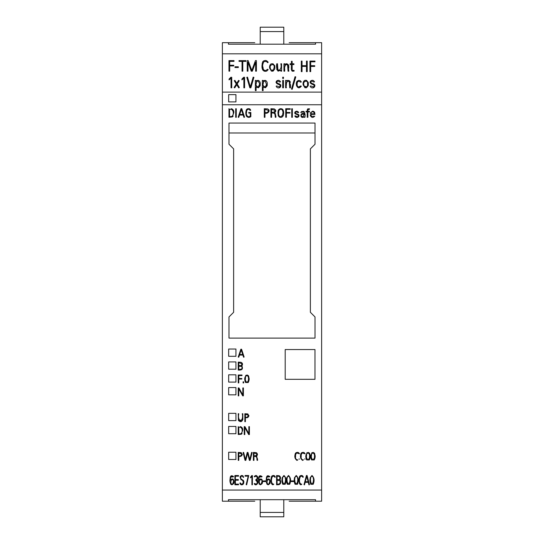 <?xml version="1.0" encoding="UTF-8"?>
<svg xmlns="http://www.w3.org/2000/svg" width="544" height="544" viewBox="0 0 544 544"><rect width="100%" height="100%" fill="white"/><g stroke="black" fill="none" stroke-linecap="round" stroke-linejoin="round"><path stroke-width="0.82" d="M321.626 53.822L222.374 53.822L222.374 42.677L228.439 42.677L228.439 44.186L315.554 44.186L315.554 42.677L321.626 42.677L321.626 104.754L222.374 104.754L222.374 501.201L254.782 501.201M321.626 104.754L321.626 501.201L315.554 501.201L315.554 499.691L315.554 501.201L289.136 501.201M315.554 499.691L228.439 499.691L228.439 501.201L228.439 499.691M254.782 42.69L228.439 42.69L228.439 44.186M315.554 44.186L315.554 42.69L289.136 42.69M228.664 356.3L235.94 356.3L235.94 349.024L228.664 349.024L228.664 356.3M228.664 369.199L235.94 369.199L235.94 361.923L228.664 361.923L228.664 369.199M228.664 382.092L235.94 382.092L235.94 374.816L228.664 374.816L228.664 382.092M228.664 394.835L235.94 394.835L235.94 387.559L228.664 387.559L228.664 394.835M228.664 420.621L235.94 420.621L235.94 413.338L228.664 413.338L228.664 420.621M228.664 433.718L235.94 433.718L235.94 426.435L228.664 426.435L228.664 433.718M228.664 459.483L235.94 459.483L235.94 452.227L228.664 452.227L228.664 459.483M315.01 132.994L315.01 123.06L228.99 123.06L228.99 144.242L233.628 148.872L233.628 312.297L228.99 316.928L228.99 338.103L315.01 338.103L315.01 316.928L310.372 312.297L310.372 148.872L315.01 144.242L315.01 132.994L228.99 132.994M321.626 490.056L222.374 490.056M321.626 92.12L222.374 92.12L222.374 104.754M222.374 53.822L222.374 92.12M283.791 44.186L283.791 27.2L260.209 27.2L260.209 44.186M283.791 499.691L283.791 516.8L260.209 516.8L260.209 499.691M228.664 101.898L235.94 101.898L235.94 94.622L228.664 94.622L228.664 101.898M234.002 60.608L234.002 61.356L229.711 61.356L229.711 65.232L233.73 65.232L233.73 65.967L229.711 65.967L229.711 71.169L228.963 71.169L228.963 60.608L234.002 60.608L228.963 60.608M233.73 65.232L229.711 65.232M283.458 77.214L283.458 78.452L282.71 78.452L282.71 77.214L283.458 77.214L282.71 77.214M248.248 415.256L245.405 414.29L245.405 417.207C247.302 417.561 248.254 416.908 248.248 415.256M248.282 415.344L248.356 415.725M248.356 415.793L247.166 417.16M245.453 417.772L247.534 417.642M248.914 415.949L248.88 415.405M248.057 414.134L244.841 413.726L247.642 413.909C249.587 416.378 248.839 417.663 245.405 417.772L245.405 421.668L244.841 421.668L244.841 413.726M297.881 459.85L296.963 460.414C294.651 458.619 294.209 456.164 295.623 453.064C297.276 451.914 298.568 452.166 299.499 453.812L296.711 453.03C294.902 454.294 294.61 460.224 297.881 459.85L296.63 459.802M295.31 453.546L295.079 454.383M295.038 454.743L295.059 458.143M298.595 452.601L298.098 452.445M297.208 452.397L296.283 452.601M296.031 452.73L295.623 453.064M296.507 459.755L295.943 459.238M295.569 457.069L295.576 455.138M299.492 459.116L298.976 458.932M232.288 479.55L231.023 480.488L230.812 482.834C232.438 486.873 235.13 480.23 232.288 479.55M233.43 481.494L232.71 484.031M232.676 484.058L231.955 484.201M231.322 483.82L230.812 482.834L231.023 480.488M233.757 480.182L233.043 479.108M233.342 479.38L232.084 478.904L230.853 479.699L232.084 478.904L233.342 479.38C234.661 482.072 234.138 483.895 231.771 484.84C230.139 483.419 229.582 481.481 230.085 479.033C230.16 475.708 231.343 474.905 233.628 476.632L233.158 476.938C231.091 475.932 230.234 477.013 230.588 480.189L230.853 479.699M230.846 477.034L233.152 476.925M230.547 483.827L230.846 484.303M233.757 483.466L233.9 482.732M233.954 481.712L233.886 480.787M286.368 80.39L286.368 81.09L287.824 80.342L289.789 81.008L290.496 87.802L289.741 87.802L289.245 81.505L287.531 81.192C286.232 83.014 285.845 85.218 286.368 87.802L285.62 87.802L285.62 80.39L286.368 80.39L285.62 80.39M289.34 80.634L287.613 80.383M290.496 87.802L290.496 84.585M290.408 82.212L290.265 81.756M289.245 81.505L289.524 81.92M289.646 82.246L289.741 87.802M286.368 85.367L286.423 82.443M256.795 453.948L253.953 452.996L253.953 455.906L256.516 455.464L256.795 453.948L256.421 455.552M256.816 453.988L256.89 454.342M256.088 455.75L255.687 455.872M255.095 455.906L253.953 455.906M256.85 457.817L256.904 459.143C257.06 457.048 256.081 456.158 253.953 456.464L253.953 460.374L253.388 460.374L253.388 452.431L256.19 452.608L253.388 452.431M256.89 459.238L257.115 460.428L256.904 459.143M257.115 460.428L257.632 460.231L257.455 458.776L256.435 456.192C257.856 454.906 257.774 453.716 256.19 452.608L256.782 452.968M256.877 456.566L256.455 456.198M257.441 454.777L257.455 454.342M314.976 349.547L285.199 349.547L314.976 349.547L314.976 379.324L285.199 379.324L285.199 349.547M306.469 61.084L307.224 61.084L306.469 61.084L306.469 65.668L302.036 65.668L306.469 65.668M301.301 61.084L302.036 61.084L301.301 61.084L301.301 71.645L302.036 71.645L302.036 66.416L306.469 66.416L306.469 71.645L307.224 71.645L307.224 61.084M302.036 65.668L302.036 61.084M231.751 77.275L231.751 87.815L231.016 87.815L231.016 78.186L229.092 79.886L229.044 79.104L230.826 77.275L231.751 77.275L230.826 77.275M295.766 76.908L292.196 89.318L291.475 89.107L295.045 76.704L295.766 76.908L295.045 76.704M265.248 81.165L264.153 81.165C262.201 83.932 262.568 85.898 265.234 87.067L266.526 84.442L265.248 81.165M266.526 84.442L266.336 86.149M263.915 86.904L263.14 85.578M263.078 84.259L263.609 81.546M267.274 84.463L267.274 83.198L267.186 85.775L265.486 87.774L263.099 87.054L263.099 90.624L262.364 90.624L262.364 80.403L263.099 80.403L262.364 80.403M263.099 80.403L263.099 81.165C265.016 79.805 266.376 80.267 267.186 82.559L267.274 83.198M312.827 476.503L311.161 476.503L310.848 477.122C310.06 479.992 310.44 482.351 311.998 484.194C313.698 482.079 313.976 479.516 312.827 476.503M313.317 478.237L313.344 478.802M313.358 480.515L313.174 483.011M312.671 483.976L311.998 484.194L310.774 482.841M310.644 481.297L310.631 480.57M313.174 484.289C314.69 480.712 314.296 477.775 311.991 475.476C314.289 477.809 314.684 480.746 313.174 484.289L310.808 484.289C309.284 480.712 309.679 477.775 311.991 475.476M310.223 477.544L310.121 479.189M310.148 482.106L310.767 484.235M270.694 69.612L270.402 68.279C268.797 64.321 275.087 62.92 274.122 67.51L273.387 70.128L270.892 69.911M272.265 70.55L273.183 70.285M274.088 66.164L273.85 65.273M274.842 66.429L274.863 68.02L274.774 65.892L273.074 63.804L271.15 63.838L272.952 63.764M274.686 65.457L274.774 65.892M269.817 65.62L270.048 64.933M270.776 64.029L271.15 63.838C269.81 64.926 269.3 66.375 269.62 68.204L271.449 71.148L273.074 71.148L274.774 68.932L274.863 68.02M234.981 66.776L238.333 66.776L234.981 66.776L234.981 67.524L238.333 67.524L238.333 66.776M239.897 483.079L240.394 482.902L239.897 483.079C241.55 488.063 246.568 480.876 241.958 479.679L240.455 478.128M240.761 483.759L240.394 482.902C242.393 486.798 245.14 480.236 241.067 479.815L240.06 476.966M242.699 480.903L243.093 481.304M243.161 481.399L243.311 481.766M243.046 483.371L242.774 483.752M242.298 484.099L241.781 484.208M240.428 476.204L240.074 476.911C241.441 474.939 242.644 475.041 243.678 477.224L242.862 475.755M242.814 475.721L241.142 475.619M243.678 477.224L243.175 477.401C242.855 476.19 242.141 475.85 241.033 476.401L240.57 478.516M240.475 477.455L240.7 476.809M240.006 483.46L240.468 484.303M241.189 484.786L241.57 484.86M242.345 484.758L242.828 484.493M242.889 484.446L243.324 483.97M243.576 483.528L243.739 483.086M243.855 481.916L242.678 480.148M280.84 63.777L281.574 63.777L280.84 63.777C281.595 66.912 280.922 69.163 278.807 70.536C277.352 68.904 276.91 66.654 277.494 63.777L277.909 70.23M277.998 70.305L279.929 70.203M276.835 69.761L276.76 63.791L277.494 63.777L276.76 63.777C276.209 66.667 276.638 69.129 278.038 71.169L280.84 70.244L280.84 71.196L281.574 71.196L281.574 63.777M247.84 375.856L246.031 375.856L245.698 376.387C244.868 379.012 245.283 381.031 246.935 382.452C248.764 380.766 249.064 378.57 247.84 375.856M247.921 375.952L248.384 377.529M248.411 378.78L248.411 379.46M248.397 380.086L248.118 381.698M247.989 381.936L246.935 382.452L246.01 382.112M245.453 378.706L245.473 377.774M248.914 380.773L248.948 377.686M248.792 376.509L248.234 375.462M247.398 375.02L245.664 375.442M244.936 380.684L245.038 381.344M245.324 382.119L245.589 382.473M245.643 382.534C244.025 379.297 244.453 376.781 246.935 374.979C249.39 376.781 249.812 379.297 248.214 382.534L245.643 382.534M297.092 476.503L295.433 476.503L295.12 477.122C294.324 479.992 294.705 482.351 296.262 484.194C297.969 482.079 298.248 479.516 297.092 476.503M297.582 478.237L297.609 478.802M297.622 480.515L297.439 483.011M296.936 483.976L296.262 484.194L295.045 482.841M294.909 481.297L294.896 480.57M297.439 484.289C298.955 480.712 298.561 477.775 296.262 475.476C298.554 477.809 298.948 480.746 297.439 484.289L295.072 484.289C293.556 480.712 293.95 477.775 296.262 475.476M294.494 477.544L294.386 479.189M294.42 482.106L295.032 484.235M231.696 109.439L229.568 109.296L229.568 116.695L232.036 116.396C233.934 113.907 233.818 111.588 231.696 109.439M232.329 109.786L233.124 111.323M233.247 112.078L233.24 113.92M233.145 114.546L232.41 116.13M231.363 116.6L229.888 116.702M232.682 116.695L233.158 116.151M233.866 112.533L233.56 110.643L232.07 108.929M231.622 108.793L231.112 108.712C233.022 109.154 233.94 110.418 233.866 112.506L232.288 116.94L228.963 117.252L228.963 108.684M285.763 64.614L284.743 65.831M284.689 68.755L284.689 71.196C284.192 68.598 284.58 66.395 285.845 64.58L287.565 64.899L288.062 71.196L288 65.79M288.062 71.196L288.81 71.196L288.102 64.396L286.158 63.73L284.689 64.484L287.014 63.764L288.612 65.212M288.708 65.511L288.81 67.98M283.941 63.777L284.689 63.777L283.941 63.777L283.941 71.196L284.689 71.196M284.689 64.484L284.689 63.777M252.402 475.578L252.402 484.799L251.899 484.799L251.899 476.374L250.566 477.863L250.532 477.176L251.763 475.578L252.402 475.578L251.763 475.578M304.239 114.233L302.614 114.226C301.294 114.519 300.968 115.28 301.655 116.511L302.981 116.668L304.239 114.233L304.225 115.083M303.056 116.647L301.519 116.355M301.301 115.525L301.328 115.151M302.042 114.335L302.518 114.233M304.246 111.717L303.654 111.377C305.014 112.948 305.429 114.927 304.905 117.314L304.239 117.314L304.239 116.695C300.145 119.789 299.438 111.914 304.239 113.628L304.076 112.486L304.239 113.628L301.838 113.784M302.029 117.348L303.484 117.212M303.654 111.377L301.573 111.54L303.654 111.377M304.076 112.486L303.205 111.887L300.737 112.506L301.573 111.54M290.034 63.791L291.407 63.791L290.034 63.791L290.034 64.546L291.407 64.546C291.679 66.81 290.163 72.413 294.188 70.992L292.482 71.23L291.768 70.795M291.414 69.55L291.407 64.552M293.828 70.326L292.713 70.496M292.142 64.546L292.169 69.856L292.142 64.546L293.923 64.546L293.923 63.791L292.142 63.791L293.923 63.791M291.407 61.282L292.142 61.282L291.407 61.282L291.407 63.791M294.188 70.992L293.937 70.285M292.482 70.414L292.169 69.863M292.142 63.791L292.142 61.282M260.787 479.55L259.522 480.488L259.311 482.834C260.936 486.873 263.629 480.23 260.787 479.55M261.929 481.494L261.283 483.976M261.174 484.058L260.454 484.201M259.821 483.82L259.311 482.834L259.522 480.488M262.256 480.182L261.542 479.108M261.841 479.38L260.583 478.904L259.359 479.699L260.583 478.904L261.841 479.38C263.167 482.072 262.643 483.895 260.277 484.84C258.645 483.419 258.08 481.481 258.584 479.033C258.665 475.708 259.842 474.905 262.126 476.632L261.657 476.938C259.59 475.932 258.74 477.013 259.094 480.189L259.359 479.699M259.345 477.034L261.657 476.925M259.046 483.827L259.352 484.303M262.256 483.466L262.405 482.732M262.453 481.712L262.385 480.787M307.204 111.289L307.795 108.827L309.55 108.82L309.318 109.392L307.924 109.684L307.87 111.289L309.461 111.289L309.461 111.894L307.87 111.894L307.87 117.314L307.204 117.314L307.204 111.894L306.02 111.894L306.02 111.289L307.204 111.289L306.02 111.289M309.55 108.82L307.7 108.895M307.238 109.711L307.204 110.051M307.87 110.187L307.918 109.711M309.461 111.289L307.87 111.289M268.348 110.364L264.962 109.317L264.962 112.479C267.145 112.907 268.274 112.207 268.348 110.364C268.274 112.2 267.138 112.907 264.962 112.479M265.078 113.091L266.9 113.07M267.628 108.909L264.289 108.712L267.628 108.909C271.075 110.418 267.764 114.26 264.962 113.091L264.962 117.314L264.289 117.314L264.289 108.712M238.938 387.926L242.828 394.951L242.828 387.926L243.392 387.926L243.392 395.862L242.699 395.862L238.775 388.817L238.775 395.862L238.224 395.862L238.224 387.926L238.938 387.926L238.224 387.926M242.828 387.926L243.392 387.926M236.273 108.739L236.273 117.314L235.681 117.314L235.681 108.739L236.273 108.739L235.681 108.739M310.155 86.129L310.876 85.952L310.155 86.129C310.801 87.7 311.957 88.223 313.623 87.693C315.561 85.884 315.228 84.517 312.61 83.579L312.637 83.592M310.876 85.952L313.351 86.992L314.126 86.115L314.092 85.15L314.126 86.115M314.092 85.15L310.78 83.565L310.277 81.471M310.094 82.137L310.121 82.742M310.801 80.811L310.304 81.416C311.882 79.832 313.296 79.968 314.548 81.831L314.52 81.763M313.596 80.662L313.242 80.485M312.514 80.322L312.1 80.322M314.548 81.831L313.861 82.076L312.018 81.083C310.76 81.505 310.542 82.164 311.379 83.069L310.916 82.708M311.379 83.069L311.95 83.314M313.718 87.645L314.663 86.761L314.84 84.959M278.936 476.326L277.086 476.197L277.086 479.584C279.208 479.985 280.14 479.223 279.888 477.292L278.936 476.326M279.725 479.155L279.12 479.556M277.617 479.584L277.086 479.584M280.221 481.896L280.174 482.65M279.806 483.507L279.126 484.01M277.175 484.146L277.086 484.146C279.718 484.31 280.656 483.14 279.902 480.651L277.086 480.23L277.086 484.146M279.725 476.088L279.14 475.721C280.724 476.843 280.969 478.224 279.868 479.856C281.506 483.194 280.405 484.833 276.57 484.786L279.086 484.677L280.316 483.779M280.459 483.514L280.738 482.052M280.738 481.855L280.643 481.059M280.507 480.624L280.296 480.257M280.323 479.196L280.514 477.666M280.31 476.898L280.119 476.544M279.14 475.721L276.57 475.538L279.14 475.721M276.57 484.786L276.57 475.538M241.822 363.637L238.789 362.692L238.789 365.602C240.89 366.058 241.903 365.405 241.822 363.637M241.849 363.684L241.951 364.024M241.896 364.793L241.21 365.52M241.121 365.548L238.789 365.602M242.189 367.812L242.1 368.356M241.611 369.077L238.789 369.512C241.434 369.825 242.454 368.825 241.835 366.513L238.789 366.153L238.789 369.512M238.224 370.063C242.141 370.355 243.331 368.948 241.801 365.833C243.331 368.914 242.141 370.321 238.224 370.063L238.224 362.134L241.012 362.29L238.224 362.134M242.386 365.085L242.515 364.024M242.114 363.032L241.012 362.29C242.692 363.174 242.957 364.351 241.801 365.833M243.664 381.806L243.664 382.962L243.107 382.962L243.107 381.806L243.664 381.806L243.107 381.806M283.458 80.39L283.458 87.802L282.71 87.802L282.71 80.39L283.458 80.39L282.71 80.39M243.086 452.533L243.63 452.397L243.086 452.533L245.058 460.374L245.813 460.374L247.602 453.206L249.376 460.374L250.138 460.374L252.164 452.533L251.627 452.39L252.164 452.533M243.63 452.397L245.439 459.585L247.221 452.431L247.982 452.438L247.221 452.431M247.982 452.438L249.764 459.605L251.627 452.39M300.404 80.77L298.969 80.342L300.404 80.77L301.349 81.947L300.655 82.212C298.255 80.512 297.078 81.335 297.126 84.694L297.425 86.19L298.391 87.026L300.642 85.952L301.349 86.204C299.363 88.556 297.738 88.325 296.473 85.51L296.385 84.728C295.97 82.341 296.834 80.886 298.969 80.342L297.126 81.131M296.772 81.675L296.378 84.694M297.636 81.682L298.466 81.151M301.349 86.204L300.642 85.952L300.424 86.374M300.213 86.625L299.458 87.067M289.36 476.503L287.694 476.503L287.382 477.122C286.593 479.992 286.974 482.351 288.531 484.194C290.231 482.079 290.51 479.516 289.36 476.503M289.85 478.237L289.877 478.802M289.891 480.515L289.707 483.011M289.204 483.976L288.531 484.194L287.307 482.841M287.178 481.297L287.164 480.57M289.707 484.289C291.224 480.712 290.829 477.775 288.524 475.476C290.822 477.809 291.217 480.746 289.707 484.289L287.341 484.289C285.818 480.712 286.219 477.775 288.524 475.476M286.763 477.544L286.654 479.189M286.681 482.106L287.3 484.235M256.455 475.538L255.877 475.449C258.06 476.53 258.332 478.047 256.673 479.985C259.699 481.413 256.21 487.336 254.252 483.684L254.721 483.412C256.217 484.616 257.06 484.126 257.258 481.936L255.836 480.332L255.802 479.686L256.741 479.216C257.625 476.986 257.026 476.068 254.959 476.483L254.721 476.898L254.252 476.605L255.741 475.449M254.565 476.048L254.252 476.605M256.7 479.964L257.271 479.488M257.387 479.339L257.584 478.938M257.706 478.285L257.604 477.013M257.564 476.85L257.292 476.211M254.259 483.698L254.66 484.412M254.762 484.514L255.857 484.854M257.462 483.738L257.611 483.337M257.774 482.011L257.652 481.114M256.061 480.386L256.469 480.549M256.952 480.957L257.23 481.624M255.53 476.129L255.993 476.095M257.122 477.251L257.169 478.434M307.625 84.123C308.604 79.567 302.308 80.893 303.899 84.891L304.191 86.217L306.891 86.741L307.53 85.456L307.516 82.334M304.035 82.423L304.47 81.573M305.986 81.029L306.51 81.131M305.803 87.156L304.762 86.856M308.366 84.633L308.346 83.042L308.278 85.544L306.571 87.754L304.953 87.754L303.124 84.81C302.811 82.98 303.321 81.525 304.654 80.444L304.586 80.471M304.851 80.383L306.571 80.41L308.278 82.498L306.571 80.41L305.912 80.274M305.701 80.267L305.361 80.288M304.314 80.607L303.538 81.566M303.314 82.226L303.117 84.782M308.278 82.498L308.346 83.042M310.685 65.695L314.711 65.695L310.685 65.695L310.685 61.819L314.976 61.819L314.976 61.071L309.937 61.071L314.976 61.071M309.937 61.071L309.937 71.631L310.685 71.631L310.685 66.429L314.711 66.429L314.711 65.695M272.136 475.837L271.721 476.258C273.346 474.98 274.536 475.272 275.291 477.136L274.795 477.285L274.36 476.408L272.721 476.218C271.17 477.945 270.572 484.072 273.802 484.18L272.952 484.833C270.776 482.535 270.368 479.672 271.721 476.258L271.483 476.694M271.313 477.238L271.157 481.76M271.3 482.943L271.422 483.426M271.456 483.514L272.286 484.629M275.291 477.136L274.958 476.218M274.434 475.708L272.34 475.714M273.306 484.208L272.014 483.46M271.694 478.292L271.796 477.448M271.952 476.952L272.449 476.347M238.537 475.524L238.537 476.177L235.402 476.177L235.402 479.57L238.347 479.57L238.347 480.216L235.402 480.216L235.402 484.119L238.537 484.119L238.537 484.765L234.892 484.765L234.892 475.524L238.537 475.524L234.892 475.524M238.347 479.57L235.402 479.57M238.537 484.119L235.402 484.119M239.02 60.622L245.936 60.622L239.02 60.622L239.02 61.377L242.046 61.377L242.046 71.196L242.794 71.196L242.794 61.377L245.936 61.377L245.936 60.622M238.224 413.719L238.789 413.719L238.224 413.719L238.422 420.349C240.455 422.382 241.93 422.035 242.842 419.308L242.842 413.719L242.277 413.719L242.842 413.719M238.789 413.719C238.061 416.996 238.646 419.472 240.543 421.151C242.427 419.431 243.005 416.956 242.277 413.719M242.128 420.118L238.938 420.138M238.313 420.036L238.734 420.866M242.794 419.852L242.842 419.322M280.786 116.77L280.67 116.776C283.2 115.233 283.703 112.9 282.186 109.766C278.181 107.617 277.964 114.124 279.344 116.26L278.8 115.28M278.725 112.703L278.807 110.69M279.772 109.541L280.881 109.276M282.812 113.24L282.744 115.165M279.344 116.26L280.67 116.776L279.344 116.26M279.385 117.069L279.745 117.232M281.969 117.089L282.452 116.783M282.771 116.477L283.431 115.165M283.485 114.247L283.512 111.52M282.112 108.943L281.772 108.807M278.31 110.174C279.5 108.514 280.949 108.236 282.662 109.33C284.872 112.023 283.404 119.673 278.861 116.681C277.868 114.641 277.685 112.472 278.31 110.174L278.27 110.262M278.072 113.152L278.059 113.812M278.168 115.45L278.297 115.852M248.73 475.51L246.65 484.826L246.16 484.622L248.22 476.17L245.072 476.17L245.072 475.51L248.73 475.51L245.072 475.51M294.8 115.954L295.446 115.811L294.8 115.954C295.433 117.252 296.466 117.674 297.901 117.225C299.608 115.736 299.309 114.621 296.997 113.88L298.255 114.383M295.48 115.926L297.337 116.749M296.317 116.681L295.882 116.47M297.656 116.654L298.35 115.94L298.316 115.151L298.35 115.94M298.316 115.151L295.358 113.873L294.889 112.2M294.739 112.751L294.773 113.206M294.834 113.37L295.222 113.784M295.283 111.704L294.936 112.125C296.324 110.826 297.588 110.935 298.731 112.458L298.704 112.404M297.16 111.268L296.582 111.234M296.126 111.296L295.759 111.418M298.731 112.458L298.112 112.662L296.466 111.853C295.358 112.18 295.168 112.717 295.895 113.465L295.766 113.404M295.97 111.989L296.419 111.86M295.895 113.465L296.405 113.662M298.262 117.035L298.88 116.368M299.091 115.314L298.935 114.92M234.729 87.876L234.097 87.482L236.3 83.987L234.274 80.736L234.906 80.342L236.742 83.3L238.592 80.376L239.21 80.77L237.17 83.987L239.353 87.523L238.728 87.904L236.728 84.687L234.729 87.876M290.238 108.712L290.238 109.317L286.402 109.317L286.402 112.472L290 112.472L290 113.064L286.402 113.064L286.402 117.286L285.729 117.286L285.729 108.712L290.238 108.712L285.729 108.712M290 112.472L286.402 112.472M255.449 60.608L256.408 60.608L255.449 60.608L251.811 70.448L248.166 60.608L247.228 60.608L248.166 60.608M247.228 60.608L247.228 71.196L247.976 71.196L247.976 62.254L251.253 71.196L252.321 71.196L255.653 62.227L255.653 71.196L256.408 71.196L256.408 60.608M303.498 459.85L302.58 460.414C300.268 458.619 299.826 456.164 301.24 453.064C302.892 451.914 304.184 452.166 305.116 453.812L302.328 453.03C300.519 454.294 300.227 460.224 303.498 459.85L302.246 459.802M300.927 453.546L300.696 454.383M300.655 454.743L300.676 458.143M304.212 452.601L303.708 452.445M302.824 452.397L301.9 452.601M301.648 452.73L301.24 453.064M302.117 459.755L301.56 459.238M301.186 457.069L301.192 455.138M305.109 459.116L304.592 458.932M242.005 375.02L242.005 375.584L238.789 375.584L238.789 378.488L241.801 378.488L241.801 379.039L238.789 379.039L238.789 382.942L238.224 382.942L238.224 375.02L242.005 375.02L238.224 375.02M241.801 378.488L238.789 378.488M293.583 480.923L293.583 481.576L291.271 481.576L291.271 480.923L293.583 480.923L291.271 480.923M265.581 480.923L265.581 481.576L263.262 481.576L263.262 480.923L265.581 480.923L263.262 480.923M308.931 453.274L307.122 453.274L306.789 453.798C305.959 456.423 306.367 458.442 308.026 459.864C309.849 458.177 310.155 455.981 308.931 453.274M309.012 453.363L309.475 454.94M309.502 456.185L309.502 456.878M309.488 457.504L309.21 459.109M309.08 459.347L308.026 459.864L307.102 459.524M306.544 456.117L306.564 455.185M310.005 458.184L310.039 455.104M309.883 453.92L309.332 452.88M308.482 452.431L306.755 452.846M306.027 458.096L306.129 458.755M306.415 459.53L306.68 459.891M306.734 459.945C305.116 456.708 305.544 454.192 308.026 452.39C310.474 454.192 310.903 456.708 309.305 459.945L306.734 459.945M268.518 479.55L267.26 480.488L267.043 482.834C268.675 486.873 271.368 480.23 268.518 479.55M269.661 481.494L268.947 484.031M268.913 484.058L268.192 484.201M267.56 483.82L267.043 482.834L267.26 480.488M269.987 480.182L269.28 479.108M269.579 479.38L268.321 478.904L267.09 479.699L268.321 478.904L269.579 479.38C270.898 482.072 270.375 483.895 268.008 484.84C266.376 483.419 265.812 481.481 266.315 479.033C266.397 475.708 267.58 474.905 269.858 476.632L269.396 476.938C267.328 475.932 266.472 477.013 266.825 480.189L267.09 479.699M267.077 477.034L269.389 476.925M266.784 483.827L267.084 484.303M269.987 483.466L270.137 482.732M270.191 481.712L270.123 480.787M241.21 349.914L239.666 354.504L242.692 354.504L241.21 349.914M242.692 354.504L239.666 354.504M241.563 349.207L240.856 349.207L241.563 349.207L244.127 357.034L243.583 357.211L242.882 355.069L239.476 355.069L238.755 357.211L238.224 357.034L240.856 349.207M241.393 109.466L239.72 114.437L243.005 114.437L241.393 109.466M243.005 114.437L239.727 114.437M241.774 108.698L241.012 108.698L241.774 108.698L244.555 117.184L243.97 117.375L243.209 115.049L239.516 115.049L238.734 117.375L238.163 117.184L241.012 108.698M313.847 453.274L312.045 453.274L311.712 453.798C310.876 456.423 311.29 458.442 312.95 459.864C314.772 458.177 315.078 455.981 313.847 453.274M313.936 453.363L314.398 454.94M314.425 456.185L314.425 456.878M314.412 457.504L314.133 459.109M314.004 459.347L312.95 459.864L312.025 459.524M311.467 456.117L311.488 455.185M314.922 458.184L314.956 455.104M314.806 453.92L314.255 452.88M313.405 452.431L311.678 452.846M310.95 458.096L311.052 458.755M311.331 459.53L311.603 459.891M311.658 459.945C310.039 456.708 310.468 454.192 312.95 452.39C315.398 454.192 315.826 456.708 314.228 459.945L311.658 459.945M276.134 86.129L276.855 85.952L276.134 86.129C276.78 87.7 277.93 88.223 279.596 87.693C281.54 85.884 281.2 84.517 278.589 83.579L278.616 83.592M276.855 85.952L279.324 86.992L280.106 86.115L280.072 85.15L280.106 86.115M280.072 85.15L276.753 83.565L276.25 81.471M276.066 82.137L276.1 82.742M276.774 80.811L276.277 81.416C277.855 79.832 279.276 79.968 280.527 81.831L280.5 81.763M279.575 80.662L279.222 80.485M278.494 80.322L278.079 80.322M280.527 81.831L279.834 82.076L277.991 81.083C276.733 81.505 276.522 82.164 277.352 83.069L276.896 82.708M277.352 83.069L277.923 83.314M279.691 87.645L280.636 86.761L280.813 84.959M241.631 453.961L238.789 452.996L238.789 455.913C240.686 456.266 241.638 455.614 241.631 453.961M241.665 454.05L241.733 454.43M241.733 454.498L240.55 455.865M238.83 456.477L240.917 456.355M242.291 454.648L242.264 454.111M241.434 452.839L238.224 452.431L241.026 452.615C242.964 455.083 242.223 456.368 238.789 456.477L238.789 460.374L238.224 460.374L238.224 452.431M244.95 426.632L248.839 433.656L248.839 426.632L249.404 426.632L249.404 434.568L248.71 434.568L244.786 427.523L244.786 434.568L244.236 434.568L244.236 426.632L244.95 426.632L244.236 426.632M248.839 426.632L249.404 426.632M247.078 109.018L248.554 108.637L250.682 110.296L250.097 110.439L249.206 109.324C245.412 108.542 245.419 116.3 248.588 116.776L250.247 116.314L250.247 113.091L248.73 113.091L248.73 112.492L250.838 112.492L250.838 116.661C249.308 117.694 247.887 117.606 246.595 116.396C245.446 113.907 245.534 111.5 246.867 109.174L246.772 109.269M246.622 109.432L246.18 110.242M245.99 111.03L245.888 112.091M245.874 113.05L245.895 113.846M246.024 115.07L246.561 116.355M248.615 108.637L247.466 108.82M250.682 110.296L250.308 109.385M249.757 108.882L249.376 108.732M248.588 116.776L247.527 116.47M246.901 115.77L246.684 115.233M246.486 112.758L246.656 110.704M246.718 110.466L246.874 110.065M247.5 109.432L247.962 109.296M248.506 109.249L249.098 109.296M250.838 112.492L248.73 112.492M284.825 476.503L283.159 476.503L282.846 477.122C282.057 479.992 282.438 482.351 283.988 484.194C285.695 482.079 285.974 479.516 284.825 476.503M285.314 478.237L285.335 478.802M285.355 480.515L285.172 483.011M284.668 483.976L283.988 484.194L282.771 482.841M282.635 481.297L282.628 480.57M285.165 484.289C286.688 480.712 286.294 477.775 283.988 475.476C286.287 477.809 286.681 480.746 285.165 484.289L282.798 484.289C281.282 480.712 281.676 477.775 283.988 475.476M282.22 477.544L282.118 479.189M282.146 482.106L282.764 484.235M246.786 77.35L247.506 77.139L246.786 77.35L249.839 87.802L250.866 87.802L253.905 77.35L253.184 77.139L253.905 77.35M247.506 77.139L250.356 86.924L253.184 77.139M300.145 475.837L299.724 476.258C301.349 474.98 302.539 475.272 303.294 477.136L302.797 477.285L302.369 476.408L300.73 476.218C299.18 477.945 298.574 484.072 301.804 484.18L300.954 484.833C298.778 482.535 298.37 479.672 299.724 476.258L299.486 476.694M299.316 477.238L299.159 481.76M299.302 482.943L299.424 483.426M299.458 483.514L300.288 484.629M303.294 477.136L302.96 476.218M302.437 475.708L300.342 475.714M301.308 484.208L300.016 483.46M299.696 478.292L299.798 477.448M299.955 476.952L300.451 476.347M292.373 108.739L292.373 117.314L291.72 117.314L291.72 108.739L292.373 108.739L291.72 108.739M258.237 81.165L257.149 81.165C255.197 83.932 255.564 85.898 258.23 87.067L259.522 84.442L259.522 83.511L258.237 81.165M259.522 84.442L259.332 86.149M256.911 86.904L256.136 85.578M256.074 84.259L256.598 81.546M260.27 84.463L260.27 83.198L260.182 85.775L258.482 87.774L256.095 87.054L256.095 90.624L255.36 90.624L255.36 80.403L256.095 80.403L255.36 80.403M256.095 80.403L256.095 81.165C258.006 79.805 259.372 80.267 260.182 82.559L260.27 83.198M306.755 476.333L305.334 481.692L308.128 481.692L306.755 476.333M308.128 481.692L305.334 481.692M307.081 475.51L306.428 475.51L307.081 475.51L309.448 484.65L308.951 484.854L308.298 482.351L305.164 482.351L304.49 484.854L304.008 484.65L306.428 475.51M267.417 69.272L268.11 69.523L267.417 69.272L265.968 70.496C261.603 71.006 262.004 63.097 264.411 61.404L264.003 61.547M263.153 62.533L263.004 63.063M262.97 63.267L262.888 64.212M262.881 66.79L263.391 69.7M262.514 62.152L263.01 61.384M263.452 61.03L263.908 60.799M265.05 60.561L266.499 60.683M267.906 61.812L268.124 62.444C266.886 60.255 265.166 59.922 262.956 61.445C261.82 64.274 260.889 70.19 264.738 71.25L264.003 71.101M262.732 70.06L262.201 68.231M262.174 63.689L262.228 63.186M264.738 71.25C266.322 71.495 267.444 70.924 268.11 69.523M264.411 61.404L266.778 61.622L267.403 62.621L268.124 62.444M240.747 427.305L238.789 427.169L238.789 433.996L241.067 433.724C242.814 431.426 242.706 429.284 240.747 427.305M241.332 427.625L242.066 429.039M242.175 429.733L242.175 431.44M242.087 432.018L241.407 433.48M241.169 433.663L238.789 433.996M241.658 434.003L242.094 433.5M242.753 430.154L242.468 428.414L241.087 426.829M240.686 426.707L240.21 426.632C241.978 427.04 242.821 428.21 242.753 430.134L241.298 434.228L238.224 434.513L238.224 426.605M311.209 112.411L310.944 113.805L314.303 113.805L314.248 113.138C313.602 111.636 312.589 111.398 311.209 112.411M314.303 113.805L310.944 113.805M310.971 114.947L311.596 116.525L313.983 116.192M314.595 112.22L314.976 114.417L310.944 114.417M313.732 111.418L312.61 111.194L310.352 112.887L312.61 111.194L314.459 112.016M310.284 113.397L310.352 112.887M314.738 116.171C312.997 117.98 311.535 117.79 310.366 115.607L310.284 114.791M274.992 110.35L271.599 109.317L271.599 112.472L274.659 111.996L274.992 110.35L274.196 112.282M275.012 110.405L275.108 110.779M272.891 112.472L271.599 112.472M275.067 114.594L275.114 115.974C275.223 113.642 274.047 112.676 271.599 113.077L271.599 117.314L270.932 117.314L270.932 108.712L274.271 108.902L270.932 108.712M275.801 116.532L275.774 115.58L275.985 117.157L275.366 117.375L275.162 116.681M275.611 114.077L274.584 112.792M275.76 111.255L275.781 110.806M275.57 110.024L274.271 108.902C276.141 110.085 276.236 111.377 274.564 112.778L275.774 115.58M244.596 77.275L244.596 87.815L243.862 87.815L243.862 78.186L241.944 79.886L241.896 79.104L243.671 77.275L244.596 77.275L243.671 77.275M283.791 31.586L260.209 31.586M283.791 512.414L260.209 512.414M283.791 27.2L260.209 27.2"/></g></svg>
